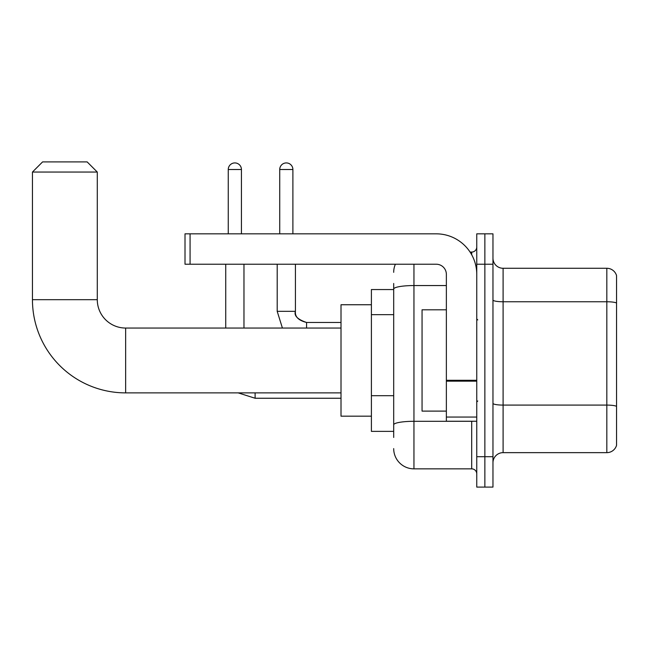 <?xml version="1.0" encoding="UTF-8"?>
<svg xmlns="http://www.w3.org/2000/svg" width="649" height="649" viewBox="0 0 649 649"><rect width="100%" height="100%" fill="white"/><g stroke="black" fill="none" stroke-linecap="round" stroke-linejoin="round"><path stroke-width="0.97" d="M393.692 437.45L393.692 289.073L393.692 289.551L371.398 289.551L371.398 431.374L393.692 431.374M476.755 456.701L476.755 487.091L484.86 487.091L484.86 456.701L484.86 487.091L492.964 487.091L492.964 456.701L484.86 456.701L484.86 264.224L484.86 456.701L476.755 456.701L476.755 264.224L484.86 264.224L484.86 233.835L484.86 264.224L492.964 264.224L492.964 456.701M492.964 264.224L492.964 233.835L476.755 233.835L476.755 264.224M413.948 264.224L413.948 468.854L471.693 468.854L471.693 421.242M470.079 252.072L471.693 252.072A5.062 5.062 0 0 0 476.755 247.001M393.692 428.332L393.692 424.811A20.257 3.521 180 0 1 413.948 421.298L471.693 421.298A5.062 0.876 0 0 0 473.446 421.242M446.366 285.552L413.948 285.552A20.257 3.521 180 0 0 393.692 289.073L393.692 283.475M476.755 473.916A5.062 5.062 0 0 0 471.693 468.854M393.692 272.329A20.257 20.257 0 0 1 395.379 264.224M413.948 468.854A20.257 20.257 0 0 1 393.692 448.597M492.964 462.778A10.133 10.133 0 0 1 503.097 452.645L606.823 452.645L606.823 268.28L503.097 268.28A10.133 10.133 0 0 1 492.964 258.148A10.133 10.133 0 0 0 503.097 268.28L503.097 452.645M616.55 275.574A10.133 10.133 0 0 0 606.823 268.28A10.133 10.133 0 0 1 616.55 275.574L616.55 445.352A10.133 10.133 0 0 1 606.823 452.645M616.55 303.172L616.55 406.355A10.133 1.76 180 0 0 606.823 405.09L503.097 405.09A10.133 1.76 -0 0 1 492.964 403.329M341.009 392.88L125.646 392.88A93.196 93.196 0 0 1 32.45 299.684L32.45 172.042L42.583 161.909L87.153 161.909L97.285 172.042L32.45 172.042M125.646 392.88L125.646 328.045A28.361 28.361 0 0 1 97.285 299.684L97.285 172.042M371.398 304.746L341.009 304.746L341.009 416.179L371.398 416.179M228.261 233.835L228.261 169.511A6.587 6.587 0 0 1 234.849 162.923A6.587 6.587 0 0 1 241.436 169.511L241.436 233.835M243.967 328.045L243.967 264.224M225.73 328.045L225.73 264.224M279.727 233.835L279.727 169.511A6.587 6.587 0 0 1 286.306 162.923A6.587 6.587 0 0 1 292.894 169.511L292.894 233.835M476.755 421.242L446.366 421.242L446.366 380.282L476.755 380.282M476.755 274.357A40.522 40.522 0 0 0 436.233 233.835L190.076 233.835L190.076 264.224L436.233 264.224A10.133 10.133 0 0 1 446.366 274.357L446.366 380.282M190.076 264.224L185.006 264.224L185.006 233.835L190.076 233.835M446.366 309.808L422.053 309.808L422.053 411.109L446.366 411.109M393.692 314.668L371.398 314.668M393.692 395.703L371.398 395.703M471.693 254.741L471.693 252.072M616.55 303.026A10.133 1.76 180 0 0 606.823 301.761L503.097 301.761A10.133 1.76 0 0 1 492.964 300M32.45 299.684L97.285 299.684M238.183 392.88L255.106 398.251L238.183 392.88L255.106 398.251L238.183 392.88L255.106 398.251L238.183 392.88L255.106 398.251L238.183 392.88L255.106 398.251L238.183 392.88L255.106 398.251L238.183 392.88L255.106 398.251L255.106 392.88M228.261 169.511L241.436 169.511M277.196 264.224L277.196 311.333L282.412 328.045L277.196 311.333L282.412 328.045L277.196 311.333L282.412 328.045L277.196 311.333L282.412 328.045L277.196 311.333L282.412 328.045L277.196 311.333L282.412 328.045L277.196 311.333L295.409 311.333C294.816 316.736 298.532 320.452 306.571 322.472L306.571 328.045M279.727 169.511L292.894 169.511M476.755 381.158L446.366 381.158M446.366 417.056L476.755 417.056M341.009 328.045L125.646 328.045M341.009 398.251L255.106 398.251M341.009 322.472L306.571 322.472C297.575 319.422 293.859 315.706 295.425 311.333C294.816 316.736 298.532 320.452 306.571 322.472C298.532 320.452 294.816 316.736 295.425 311.333C294.816 316.736 298.532 320.452 306.571 322.472C298.532 320.452 294.816 316.736 295.425 311.333C294.816 316.736 298.532 320.452 306.571 322.472C298.532 320.452 294.816 316.736 295.425 311.333C294.816 316.736 298.532 320.452 306.571 322.472C298.532 320.452 294.816 316.736 295.425 311.333C294.816 316.736 298.532 320.452 306.571 322.472C298.532 320.452 294.816 316.736 295.425 311.333L295.425 264.224M477.769 319.941L476.755 318.927M477.769 400.985L476.755 401.999"/></g></svg>
